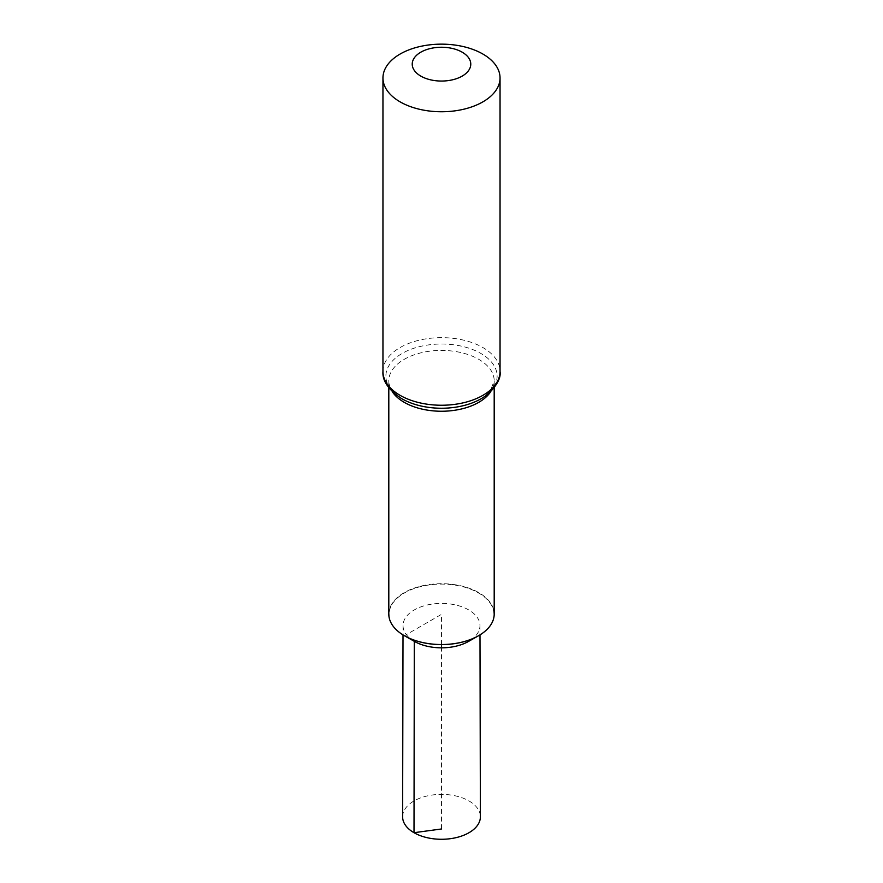 <?xml version="1.0" encoding="UTF-8"?>
<svg xmlns="http://www.w3.org/2000/svg" width="883" height="883" viewBox="0 0 883 883"><rect width="100%" height="100%" fill="white"/><g stroke="black" fill="none" stroke-linecap="round" stroke-linejoin="round"><path stroke-width="0.66" stroke-dasharray="4.42 3.31" d="M388.807 614.115A52.693 30.419 180 0 1 441.5 583.696A52.693 30.419 180 0 1 494.193 614.115M404.679 635.87A52.406 30.254 180 0 1 404.447 635.738A52.406 30.254 180 0 1 404.524 592.901A52.406 30.254 180 0 1 478.707 593.045A52.406 30.254 180 0 1 478.321 635.87M404.778 635.926A52.406 30.254 180 0 1 404.447 635.738A52.406 30.254 180 0 1 404.557 592.89A52.406 30.254 180 0 1 478.774 593.078A52.406 30.254 180 0 1 478.222 635.926M414.304 641.323A38.466 22.207 180 0 1 403.034 625.594A38.466 22.207 180 0 1 441.5 603.409A38.466 22.207 180 0 1 479.966 625.594A38.466 22.207 180 0 1 468.454 641.466M402.615 816.797A38.885 22.45 180 0 1 426.644 796.08A38.885 22.45 180 0 1 468.994 800.947A38.885 22.45 180 0 1 480.385 816.797M441.5 828.971L441.5 647.835M441.5 644.601L441.5 614.347L404.447 635.738L405.12 636.124M392.24 391.622A52.693 30.419 180 0 1 388.807 380.838A52.693 30.419 180 0 1 441.5 350.419A52.693 30.419 180 0 1 494.193 380.838A52.693 30.419 180 0 1 490.76 391.622M388.807 387.769L388.807 380.838C388.895 382.714 387.935 389.436 402.769 399.094C409.811 403.134 418.376 405.893 428.454 407.35A55.618 32.108 180 0 1 402.173 398.84A55.618 32.108 180 0 1 409.977 349.679A55.618 32.108 180 0 1 492.295 363.056A55.618 32.108 180 0 1 454.546 407.35C466.897 405.507 476.798 401.886 484.237 396.489L490.495 390.54L494.193 380.838L494.193 387.769M382.957 371.445A58.543 33.797 180 0 1 441.5 337.648A58.543 33.797 180 0 1 500.043 371.445M403.034 625.594L403.012 634.888M479.966 625.594L479.988 634.888"/><path stroke-width="1.32" d="M494.193 387.769L494.193 614.115A52.693 30.419 180 0 1 478.42 635.815A52.693 30.419 180 0 1 404.58 635.815A52.693 30.419 180 0 1 404.237 635.628A52.693 30.419 180 0 1 388.807 614.115L388.807 387.769M478.321 635.87A52.406 30.254 180 0 1 478.222 635.926A52.406 30.254 180 0 1 404.778 635.926A52.406 30.254 180 0 1 404.679 635.87M400.098 101.854A58.543 33.797 180 0 1 382.957 77.947A58.543 33.797 180 0 1 441.5 44.15A58.543 33.797 180 0 1 500.043 77.947A58.543 33.797 180 0 1 463.906 109.183A58.543 33.797 180 0 1 400.098 101.854M420.805 76.104A29.271 16.898 180 0 1 433.928 47.825A29.271 16.898 180 0 1 469.778 68.521A29.271 16.898 180 0 1 420.805 76.104M414.304 641.323A38.466 22.207 180 0 0 414.546 641.466A38.466 22.207 180 0 0 468.454 641.466L478.222 635.926A52.406 30.254 180 0 1 404.778 635.926L404.58 635.815M479.988 634.888L480.385 816.797A38.885 22.45 180 0 1 456.401 837.57A38.885 22.45 180 0 1 414.006 832.702A38.885 22.45 180 0 1 402.615 816.797L403.012 634.888M441.5 647.835L441.5 644.601M405.12 636.124L414.304 641.323L414.006 832.702L441.5 828.971M490.76 391.622A52.693 30.419 180 0 1 404.237 402.339A52.693 30.419 180 0 1 392.24 391.622M454.546 407.35A55.618 32.108 180 0 1 428.454 407.35C418.255 405.915 409.304 403.001 401.577 398.597C388.432 389.811 382.229 380.761 382.957 371.445A58.543 33.797 180 0 0 400.098 395.341A58.543 33.797 180 0 0 463.906 402.67A58.543 33.797 180 0 0 500.043 371.445C501.058 377.803 497.107 385.297 488.189 393.939C479.458 400.926 468.244 405.407 454.546 407.35M382.957 77.947L382.957 371.445M500.043 77.947L500.043 371.445M414.546 641.466L404.778 635.926"/></g></svg>
